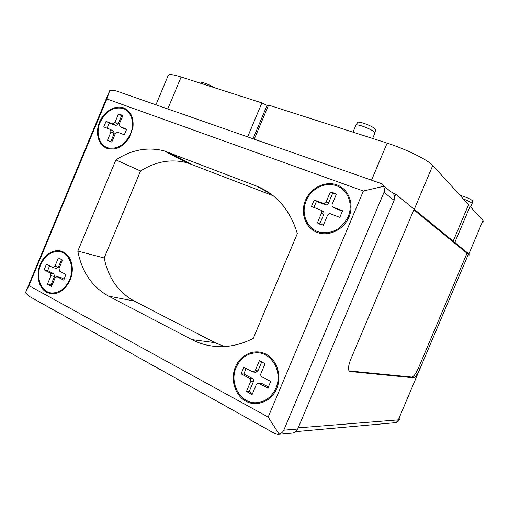 <?xml version="1.0" encoding="UTF-8"?>
<svg xmlns="http://www.w3.org/2000/svg" width="509" height="509" viewBox="0 0 509 509"><rect width="100%" height="100%" fill="white"/><g stroke="black" fill="none" stroke-linecap="round" stroke-linejoin="round"><path stroke-width="0.76" d="M468.974 254.914L468.566 253.838L466.995 253.247L413.817 209.854M468.566 253.838L419.97 368.732C417.437 374.35 415.217 377.36 413.308 377.773L349.422 371.436C347.876 369.559 348.341 365.481 350.809 359.195L414.103 209.186L395.76 194.145L393.043 193.185M395.76 194.145L394.647 196.779M169.446 152.783L168.04 152.923M349.002 370.921L411.781 377.054C413.696 376.647 415.923 373.638 418.455 368.032L466.995 253.247M412.653 207.996L453.182 241.113L468.566 204.713L432.758 165.495C428.215 160.074 405.73 148.972 387.139 143.112L268.587 105.07L267.047 105.401L261.887 102.92L181.128 77.005C173.512 74.613 169.243 73.996 168.314 75.16L168.224 75.37M451.712 240.782L453.182 241.113M468.897 255.092L469.26 255.041L468.853 253.966L454.811 242.449L452.412 241.349M454.811 242.449L470.061 206.361L482.996 220.524L483.226 222.019M470.061 206.361L468.242 205.483M254.277 139.186L268.587 105.07M247.654 136.87L261.887 102.92M267.047 105.401L253.056 138.76M472.117 203.479L472.549 200.711C469.82 198.669 465.646 196.888 460.021 195.361M374.917 132.874L375.547 130.094L375.127 128.955C372.531 126.073 358.737 120.9 357.706 122.408L357.585 122.593M214.639 87.758C210.688 85.137 201.888 81.79 201.545 82.77L201.125 83.419M463.336 198.994C467.79 200.654 470.666 202.079 471.964 203.256L472.053 203.759M355.797 125.462L355.931 125.163C357 123.598 371.608 129.089 374.369 132.105L374.821 133.288L372.633 138.461M171.094 153.635L169.631 153.743M106.839 98.943L28.949 285.657L268.179 417.068L363.381 191.015L106.839 98.943L109.874 90.335L108.061 94.47L25.45 292.726L28.892 296.162L274.892 433.598L277.882 434.406L279.072 434.075L268.179 417.068M245.822 401.194C234.846 395.264 230.138 379.288 235.438 366.925C240.572 354.474 254.589 348.315 265.692 353.978C276.864 359.456 282.202 375.776 276.699 388.596C271.367 401.499 256.721 407.308 245.822 401.194M123.553 107.819C130.749 111.007 133.88 117.541 132.957 127.422L129.216 137.831C122.707 147.311 115.193 150.785 106.68 148.246C98.282 144.95 95.037 132.747 99.541 122.115C103.925 111.439 115.079 104.695 123.553 107.819M46.561 292.268C55.417 295.92 63.001 292.459 69.313 281.878C71.807 276.762 72.742 271.488 72.132 266.042C71.133 259.304 68.219 254.621 63.37 252C55.328 247.877 44.563 253.737 40.192 264.381C35.706 274.962 38.595 287.979 46.561 292.268M108.525 296.111C92.084 286.872 81.841 271.863 77.801 251.077L115.899 159.851C131.551 149.741 147.591 146.738 164.013 150.842L256.307 185.989C276.476 194.114 290.155 209.975 297.339 233.586L253.297 338.326C241.756 344.313 229.992 347.062 218.005 346.578C208.665 346.133 199.942 343.804 191.842 339.586L108.525 296.111L134.293 301.086C118.292 292.223 108.252 277.857 104.173 257.98L140.535 170.992C155.659 161.442 171.177 158.7 187.089 162.753L273.244 195.761M336.843 184.869C325.136 180.574 310.579 187.942 305.425 200.438C300.1 212.87 305.305 227.739 316.884 232.301C328.388 237.054 343.607 229.953 348.958 216.999C354.487 204.115 348.62 188.979 336.843 184.869M383.226 185.581L390.575 191.562C394.227 193.299 395.404 196.239 394.106 200.361L297.708 429.011C296.594 431.428 294.826 432.777 292.414 433.051L277.882 434.406M224.405 346.54L215.052 342.672L134.293 301.086M104.173 257.98L77.801 251.077M140.535 170.992L115.899 159.851M25.45 292.726L28.949 285.657M279.072 434.075C281.242 433.452 282.813 432.154 283.787 430.169L383.996 192.377C384.74 190.29 384.562 188.273 383.462 186.332C383.264 185.022 382.234 183.997 380.369 183.259L114.735 90.411L109.874 90.335M383.462 186.332L363.381 191.015M113.736 123.789L113.386 124.266M236.201 367.326C228.942 383.003 240.337 403.783 256.243 402.721C265.119 402.046 271.666 397.198 275.891 388.17C282.998 372.62 272.105 352.642 257.166 352.769C247.66 352.947 240.668 357.795 236.201 367.326M241.075 373.829L243.894 374.007L252.369 378.473C253.488 379.23 253.819 380.312 253.367 381.725L250.6 381.597C251.052 380.172 250.714 379.084 249.588 378.327L241.075 373.829L243.792 367.371L253.196 372.047L255.225 370.603L259.374 360.735L265.1 363.661L260.932 373.574C260.474 374.999 260.818 376.094 261.963 376.857L270.731 381.438L267.957 388.023L258.279 383.175L256.288 384.613L252.12 394.52L246.451 391.466L249.251 391.523L252.477 393.661M250.6 381.597L246.451 391.466M258.464 383.182L261.931 383.519L268.58 387.025M253.367 381.725L249.251 391.523M246.006 368.529L243.894 374.007M261.842 361.594L257.961 370.813L255.722 372.225M40.752 264.674C35.255 276.96 41.032 292.37 51.683 292.968C59.356 293.12 65.305 288.73 69.542 279.791C74.995 267.53 69.307 252.496 59.165 251.554C51.218 251.128 45.085 255.499 40.752 264.674M44.137 269.815L47.706 270.584L53.884 273.836L54.501 276.482L50.945 275.744L50.327 273.085L44.137 269.815L46.44 264.298L53.057 267.664L54.857 266.366L58.376 257.942L62.531 260.067L58.999 268.517L59.629 271.189L65.979 274.504L63.638 280.109L56.862 276.629L55.067 277.933L51.543 286.376L47.432 284.162L51.008 284.849L51.88 285.574M50.945 275.744L47.432 284.162M57.091 276.68L60.838 277.507L64.147 279.25M54.501 276.482L51.008 284.849M49.519 265.908L47.706 270.584M61.646 259.361L58.395 267.161L56.365 268.402M58.376 257.942L58.98 258.088M306.233 200.743C300.361 213.837 307.347 229.833 320.46 232.378C332.689 234.025 341.902 228.789 348.105 216.675C353.8 203.905 347.361 188.591 335.31 185.397C324.29 181.917 310.884 189.125 306.233 200.743M336.296 194.463L332.498 192.453L336.392 194.234L332.205 204.192C331.753 205.611 332.129 206.629 333.338 207.246L342.589 210.739L339.802 217.356L330.341 213.742C329.094 213.551 328.165 214.06 327.541 215.282L323.349 225.232L317.368 222.885L319.894 224.272M332.498 192.453L330.354 192.014L326.186 201.933C325.55 203.161 324.615 203.676 323.368 203.466L314.174 200.005L311.444 206.489L320.428 209.931C321.618 210.548 321.987 211.559 321.542 212.972L317.368 222.885M342.481 211.222L334.903 208.206M320.975 210.249L322.712 211.26C323.896 211.871 324.265 212.883 323.819 214.283L319.677 224.125M314.174 200.005L316.483 201.399L313.868 207.417M330.354 192.014L332.574 193.471L328.432 203.32C327.802 204.542 326.873 205.051 325.633 204.847L316.483 201.399M334.706 193.91L332.574 193.471M100.133 122.338C95.374 133.173 99.382 145.841 108.474 147.96C117.738 149.366 125.074 144.671 130.482 133.886C135.184 123.153 131.303 110.797 122.701 108.411C113.163 106.667 105.643 111.312 100.133 122.338M122.771 115.759L120.277 114.404L122.815 115.664L119.271 124.145L119.978 126.646L126.671 129.171L124.317 134.802L117.534 132.206L115.327 133.593L111.789 142.075L107.45 140.369L110.51 141.846M120.277 114.404L118.438 114.054L114.907 122.504L112.699 123.891L106.069 121.39L103.76 126.926L110.288 129.426L110.975 131.92L107.45 140.369M126.569 129.585L122.885 128.153M110.504 129.54L113.488 131.042L114.181 133.523L110.688 141.89M106.069 121.39L109.282 123.044L107.075 128.198M118.438 114.054L121.594 115.759L118.088 124.164L115.887 125.538L109.282 123.044M122.701 115.925L121.594 115.759M399.648 418.831L398.35 419.855L298.198 427.853M399.349 419.588C398.083 421.649 396.441 422.705 394.424 422.744C396.244 422.54 397.554 421.579 398.35 419.855L419.97 368.732L418.455 368.032M413.308 377.773L411.781 377.054M350.211 371.761L349.289 371.315M167.773 108.951L181.128 77.005M371.532 180.167L387.139 143.112M414.313 209.218L432.758 165.495M468.853 253.966L482.996 220.524M191.588 164.248L168.651 152.369M271.043 194.069L256.307 185.989M215.052 342.672L191.842 339.586M394.106 200.361L383.996 192.377M297.708 429.011L283.787 430.169M261.931 383.519L259.208 383.404M252.369 378.473L249.588 378.327M257.961 370.813L255.225 370.603M60.838 277.507L57.301 276.769M53.884 273.836L50.327 273.085M58.395 267.161L54.857 266.366M335.552 208.607L333.338 207.246M323.819 214.283L321.542 212.972M325.442 204.783L323.17 203.403M328.432 203.32L326.186 201.933M123.14 128.287L119.978 126.646M114.181 133.523L110.975 131.92M115.797 125.513L112.61 123.859M118.088 124.164L114.907 122.504M394.424 422.744L295.824 431.619M155.926 104.809L168.314 75.16M470.666 207.023L472.047 203.765M357.706 122.408L355.931 125.163M352.985 132.155L355.918 125.176M164.013 150.842L187.089 162.753M255.951 372.244L253.196 372.047M56.601 268.453L53.057 267.664M325.633 204.847L323.368 203.466M115.887 125.538L112.699 123.891"/></g></svg>
